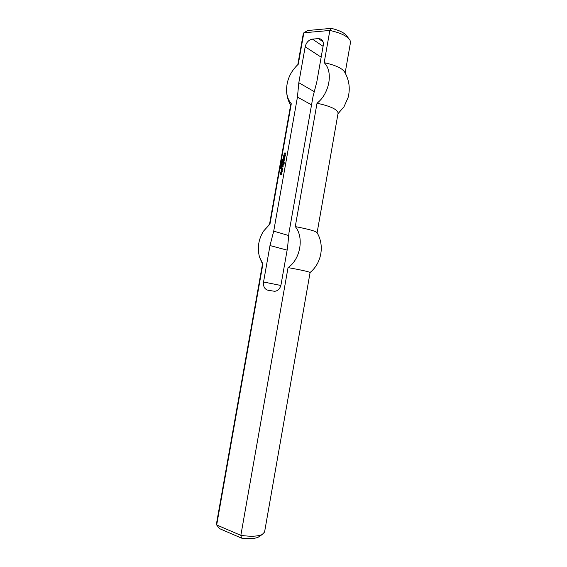 <?xml version="1.0" encoding="UTF-8"?>
<svg xmlns="http://www.w3.org/2000/svg" width="567" height="567" viewBox="0 0 567 567"><rect width="100%" height="100%" fill="white"/><g stroke="black" fill="none" stroke-linecap="round" stroke-linejoin="round"><path stroke-width="0.85" d="M282.664 160.206L282.394 160.709L282.756 160.241M282.238 160.766L281.955 160.043L282.784 160.071L282.621 160.745M281.955 160.043L282.77 160.156M281.891 162.382L281.962 161.992L281.891 162.382M282.146 163.679L281.317 163.65L282.146 163.679M281.338 163.516L282.153 163.629M281.905 164.047L281.253 164.019L282.104 163.92L281.331 164.579L281.962 164.735L281.133 164.699L282.026 164.097M281.331 164.579L281.969 164.685M281.275 163.891L282.09 164.005M281.459 166.542L280.807 166.514M280.977 168.434L280.842 168.009M280.658 167.931L280.566 168.442L280.587 167.754L281.097 168.328L281.338 167.91L281.069 168.463M285.137 155.273L285.57 155.741L284.84 156.485L284.677 155.769L283.62 156.442L283.996 155.238L285.109 154.968L285.64 155.372M283.996 155.238L284.988 155.358M283.755 155.429L284.216 155.33M283.812 156.449L283.975 155.528M284.825 156.485L284.932 155.911M284.01 157.47L284.336 157.945L284.386 157.435L283.734 157.413L283.294 158.264L283.698 156.903L284.599 156.931L284.315 158.498L283.798 158.434L284.117 157.52M284.024 158.491L284.11 157.995M283.698 156.903L284.641 157.024M283.443 157.201L283.918 156.995M283.486 158.271L283.663 157.293M284.336 157.945L284.634 157.583M284.081 157.987L284.499 158.087M283.16 159.022L284.414 159.114L284.01 161.389L282.699 161.652L283.854 160.674L282.883 160.589L282.926 160.135L283.911 160.114L284.039 159.611L283.075 159.525L283.11 159.072L284.407 159.15M283.266 159.533L283.33 159.164M283.961 160.064L284.258 159.703M282.976 160.085L284.124 160.206M283.075 160.596L283.146 160.227M283.769 161.127L284.067 160.766M282.784 161.141L283.939 161.269M282.89 161.659L282.954 161.283M281.771 168.945L282.543 168.519L282.522 169.795L281.374 170.05L281.395 168.775L281.806 168.541L281.664 169.554L282.203 169.526L281.912 169.001M282.203 169.526L282.501 169.157M281.664 169.554L282.373 169.661M281.395 168.775L281.778 168.668M281.225 169.739L281.615 168.867M281.891 168.491L282.586 168.605M281.997 169.009L282.061 168.633M282.224 164.331L283.273 164.423L283.146 164.877L282.132 164.834L282.224 164.331L283.266 164.451M282.323 164.841L282.394 164.465M281.99 166.811L282.189 165.444L283.231 165.798L283.061 166.755L282.316 167.031L282.444 166.067L282.77 166.542L282.905 166.039L282.224 165.961L281.99 166.811L282.153 165.833L283.124 165.564M282.508 167.038L282.593 166.542M282.82 166.492L283.117 166.124M282.572 166.535L282.99 166.634M280.97 173.247L280.523 173.679L280.948 172.68L281.721 172.715L281.735 174.253L280.105 174.225L280.126 172.694L280.268 173.771L281.402 173.828L281.508 173.219L280.97 173.247M281.452 173.778L281.756 173.36M280.268 173.771L281.622 173.913M279.907 173.956L280.346 172.779M280.948 172.68L281.778 172.8M280.651 172.97L281.168 172.772M280.75 173.743L280.871 173.063M283.514 164.43L283.996 164.48L283.472 164.891L283.784 164.473M283.663 164.898L283.734 164.522M283.564 164.38L284.003 164.451M281.671 167.463L281.593 167.867L281.898 167.556M284.988 152.877L285.463 153.196L285.251 154.408L284.939 153.388L284.138 154.43L284.202 152.906L284.379 153.976L285.357 152.977M284.726 153.175L285.201 152.977M283.982 154.167L284.421 153.005M285.187 154.458L285.343 153.586M282.579 162.304L284.145 162.36L284.145 163.643L283.642 163.927L283.996 162.871L283.096 163.551L282.529 162.353L284.187 162.445M282.685 162.821L282.749 162.445M283.287 163.558L283.394 162.977M283.947 163.374L284.244 163.012M283.734 163.416L284.117 163.516M283.833 163.934L283.904 163.558M281.104 170.646L282.352 170.759L282.132 172.021L281.473 172.248L281.891 171.298L281.005 171.206L281.055 170.695L282.345 170.787M281.197 171.213L281.275 170.787M281.565 171.744L281.983 171.836M281.664 172.255L281.735 171.879M281.664 165.585L281.197 165.911L281.714 165.607M281.069 165.465L281.785 165.734L281.076 166.003L281.204 165.521M281.381 165.273L281.352 164.877L281.381 165.273M281.055 167.173L280.842 167.52L281.197 167.23M281.14 167.591L280.771 167.059L281.487 167.137L281.239 167.499M282.224 162.694L281.955 163.19L282.316 162.729M281.799 163.246L281.515 162.531L282.345 162.559L282.238 163.105M281.515 162.531L282.331 162.644M282.416 161.156L281.764 161.134L282.614 161.035L281.842 161.694L282.472 161.85L281.643 161.815L282.536 161.212M281.842 161.694L282.479 161.801M281.785 161.007L282.6 161.12M282.104 159.816L282.387 159.157M282.735 159.646L282.642 159.263L282.224 159.866M282.238 159.093L282.175 159.703L282.742 159.093L282.841 159.667M321.815 39.761L320.688 38.988C322.821 40.144 323.672 42.284 323.24 45.41L316.79 81.988L312.991 96.681L288.972 232.775L287.554 247.708L281.012 284.79C280.034 288.801 277.901 290.963 274.612 291.289L268 290.247C264.591 289.213 263.102 286.455 263.549 281.983L269.991 245.554L273.719 231.13L297.441 97.099L298.816 82.732L305.174 46.792L321.17 57.182M320.688 38.988L318.434 38.613L312.403 39.116C308.703 39.853 306.293 42.412 305.174 46.792M241.485 538.111L240.847 535.354L288.05 267.589C301.332 270.02 308.682 271.65 310.106 272.472L264.569 532.059L262.11 534.582C257.588 536.467 250.501 536.722 240.847 535.354L216.672 524.964L216.509 523.582L262.471 264.116L262.897 264.002L216.672 524.964L219.528 528.621L241.485 538.111C249.041 539.04 254.597 538.742 258.155 537.225L259.608 536.254M288.05 267.589C300.404 259.452 304.295 237.297 295.272 226.594L317.024 103.215C329.611 93.435 333.453 71.534 324.168 62.668L329.852 30.448L331.319 28.35L307.704 30.519L303.855 32.787L329.852 30.448C340.604 32.829 347.33 36.097 350.03 40.229L350.484 42.539L345.147 72.952M262.897 264.002L259.516 257.064C257.142 248.183 258.424 239.607 263.357 231.322L269.977 224.036L291.282 103.747C288.539 100.557 286.973 96.51 286.583 91.599C286.257 80.989 290.155 71.86 298.285 64.213L303.855 32.787L303.203 34.197L297.81 64.631M348.705 38.492L347.11 36.408C344.991 33.092 339.725 30.405 331.319 28.35M337.989 113.74L344.006 106.738L348.095 97.545C350.349 88.693 349.265 80.308 344.828 72.392C342.652 68.465 335.77 65.219 324.168 62.668M288.709 235.539L273.719 231.13M311.545 104.852L297.441 97.099M287.129 250.132L269.991 245.554M269.977 224.036L268.85 224.936M319.838 257.971L317.995 262.486M310.106 272.472C321.617 263.109 324.7 245.447 317.102 232.761C316.173 231.272 308.902 229.217 295.272 226.594M291.282 103.747L290.701 104.76L269.516 224.369M314.288 91.663L298.816 82.732M348.095 97.545L348.492 95.929M317.102 232.761L338.095 113.116C337.599 109.495 330.575 106.192 317.024 103.215M323.041 41.76L318.434 38.613M323.084 46.303L312.403 39.116M263.549 281.983L280.863 285.477M258.155 537.225L262.11 534.582M259.516 257.064L262.5 264.073M286.583 91.599C286.923 96.496 288.263 101.068 290.602 105.313M337.996 113.669L344.006 106.738"/></g></svg>
